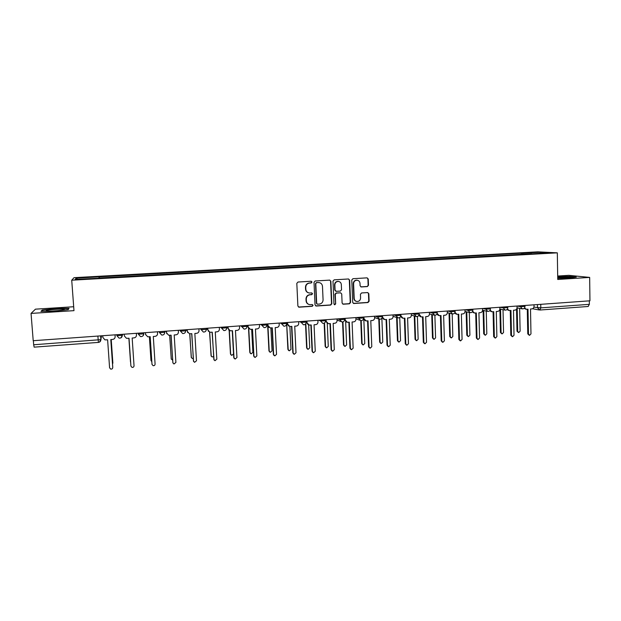 <?xml version="1.0" encoding="UTF-8"?>
<svg xmlns="http://www.w3.org/2000/svg" width="621" height="621" viewBox="0 0 621 621"><rect width="100%" height="100%" fill="white"/><g stroke="black" fill="none" stroke-linecap="round" stroke-linejoin="round"><path stroke-width="0.93" d="M312.006 282.058L311.183 281.235L297.995 282.027L296.815 283.362L297.886 306.021L299.004 307.193L312.247 306.308L313.062 305.377L312.285 304.562L309.933 304.67C307.822 304.344 306.634 303.095 306.363 300.929L306.277 299.05C306.401 296.597 307.651 295.177 310.026 294.781L311.711 294.672L312.534 293.733L311.734 292.91L309.499 293.027C307.333 292.724 306.106 291.466 305.827 289.254L305.742 287.368C305.866 284.907 307.116 283.486 309.491 283.098L311.183 282.997L312.006 282.058M308.373 292.794C306.673 292.204 305.734 291.001 305.548 289.169L305.462 287.282C305.586 284.829 306.836 283.409 309.211 283.021L310.896 282.92L311.719 281.988L311.222 281.235M298.499 307.038L311.959 306.2L312.774 305.268L312.371 304.569M308.707 304.368C307.123 303.747 306.254 302.559 306.091 300.828L305.998 298.949C306.13 296.504 307.379 295.076 309.747 294.688L311.431 294.579L312.247 293.648L311.796 292.918M367.36 286.576L368.494 285.264L368.253 279.015L367.112 277.851L352.914 278.705L351.765 280.024L352.674 302.342L353.76 303.498L367.974 302.543L369.115 301.232L368.827 293.717L367.717 292.561L361.577 292.949L360.436 294.261L360.584 298.002C360.413 300.215 359.264 301.387 357.122 301.519C355.383 301.263 354.412 300.23 354.195 298.422L353.597 283.743C353.745 281.577 354.863 280.405 356.935 280.218C358.752 280.428 359.769 281.468 360.001 283.339L360.102 285.792L361.228 286.956L367.36 286.576L368.137 285.186L367.896 278.953L367.12 277.851M557.316 252.84L557.743 279.466L589.663 277.408L589.95 300.805L33.208 340.704L31.05 313.419L73.977 310.655L71.726 280.203L557.316 252.84L537.654 251.847L74.031 277.672L71.726 280.203M330.869 281.29L329.697 280.118L315.189 280.987L314.016 282.314L315.033 304.872L316.314 306.037L330.675 305.066L331.831 303.739L330.869 281.29L329.774 280.118M334.152 279.838L348.505 278.976L349.662 280.149L350.578 302.481L349.429 303.801L343.203 304.212L342.101 303.048L341.721 293.989L340.595 292.817L336.419 293.081L335.262 294.408L335.666 303.855L334.742 304.787L333.966 303.972L332.988 281.166L334.152 279.838M73.689 306.743L35.459 309.165L31.05 313.419M589.663 277.408L568.813 275.336L557.689 276.042M589.321 300.843L589.36 304.337L588.134 306.471M34.147 347.123L33.674 344.764L100.866 339.64L101.557 335.806M33.355 340.696L33.674 344.764M98.685 278.216L75.157 279.372L76.212 278.138L99.127 276.857L99.189 278.185M523.123 254.354L522.579 253.205L521.322 253.135L99.127 276.857M522.579 253.205L540.394 252.211L549.973 252.7L531.739 253.873M98.669 278.053L531.809 253.717M69.04 308.319L56.193 308.513L42.228 310.026L40.939 311.4L54.089 311.214L68.225 309.646L69.04 308.319M557.728 278.348L569.465 278.084L576.28 277.082L569.589 276.407L557.697 276.679M99.298 278.185L99.189 276.694M521.345 254.455L521.322 253.135M76.212 278.138L77.4 279.24M539.991 253.259L540.394 252.211M41.623 311.385L42.647 310.29L56.193 308.513M42.275 310.686L42.228 310.026M315.67 305.897L330.364 304.958L331.521 303.638L330.558 281.22M316.609 282.664L315.794 283.595L316.687 303.382L317.463 304.197L319.349 304.08C321.701 303.677 322.943 302.264 323.075 299.827L322.478 286.328C322.19 284.076 320.948 282.819 318.744 282.547L316.322 282.586L315.794 283.595M317.098 304.08L316.392 303.273L315.507 283.518M319.419 282.633L318.387 282.555M316.322 282.586L318.092 282.477M342.761 304.088L349.095 303.692L350.236 302.38L349.328 280.079L348.544 278.976M340.688 292.825L336.101 292.988L334.944 294.315L335.666 303.855M334.385 304.67L335.348 303.754M341.325 284.558C341.092 282.687 340.06 281.639 338.235 281.422C336.132 281.608 335.006 282.788 334.859 284.961L335.076 290.17L336.341 291.334L340.393 291.078L341.542 289.759L341.325 284.558M338.686 281.468L337.917 281.344C335.814 281.53 334.688 282.71 334.54 284.884L334.859 284.961M335.798 291.241L334.766 290.085L334.54 284.884M360.84 286.871L366.995 286.491M357.308 280.25L356.594 280.149C354.521 280.335 353.403 281.507 353.256 283.665L353.597 283.743M356.275 301.34C354.816 300.906 354.009 299.896 353.854 298.328L353.256 283.665M353.333 303.382L367.616 302.443L368.758 301.131L368.463 293.624L367.756 292.561M112.556 364.473L111.198 339.547M111.221 339.547L112.875 363.215M102.744 335.72L102.869 337.482L104.965 339.873L107.619 339.811L109.583 367.764L110.647 369.084C111.904 369.254 112.603 368.734 112.743 367.508L110.786 339.578L112.58 339.446C114.241 339.167 115.095 338.212 115.149 336.598L115.048 334.843L115.149 336.598M110.817 339.578L112.75 367.236M130.488 361.919L128.881 338.259L130.674 362.656M149.436 336.761L150.973 360.452L151.765 361.632M150.988 360.591L149.382 336.768M46.924 311.012C49.859 311.369 60.695 310.601 63.451 309.848C64.592 309.553 64.545 309.343 63.319 309.211C59.981 308.823 47.646 309.801 46.226 310.578L46.924 311.012M56.185 308.816L68.636 308.629L67.992 309.677M58.351 310.593L52.11 311.036M557.72 278.169L570.319 277.61C571.196 277.315 570.016 277.121 566.779 277.044L557.712 277.315M557.705 276.927L569.379 276.663L575.139 277.253M124.34 335.938L124.223 334.183L124.34 335.938L126.467 338.321L129.028 338.251L130.907 366.048L131.994 367.368C133.228 367.516 133.903 366.995 134.035 365.8L132.164 338.018L133.934 337.894C135.572 337.614 136.426 336.667 136.48 335.061L136.364 333.314M130.891 365.885L129.021 338.251M145.454 332.662L145.57 334.401L147.705 336.792L150.197 336.706L151.998 364.356L153.1 365.676C154.303 365.8 154.963 365.28 155.087 364.108L153.302 336.481L155.048 336.349C156.671 336.077 157.509 335.138 157.571 333.539L157.455 331.8M152.013 364.496L150.15 336.706M145.624 334.812L145.407 332.662M165.59 331.218L166.412 331.94M169.75 335.278L171.225 358.845L172.599 360.172M171.287 359.179L169.657 335.286M179.873 330.193L180.463 331.125L185.679 330.877L185.733 329.774L187.138 330.729M189.84 333.803L191.252 357.254L192.347 358.542L193.178 358.503M191.377 357.758L189.715 333.795M206.304 328.967L207.624 329.378M209.704 332.219L211.062 355.686L212.165 356.966L213.508 356.594M211.256 356.314L209.541 332.173M207.135 329.169L206.304 328.882M166.444 331.156L166.552 332.887L168.702 335.27L171.124 335.185L172.848 362.68L173.958 363.999L175.898 362.431L174.191 334.96L175.922 334.835C177.521 334.556 178.359 333.624 178.421 332.033L178.312 330.31M172.91 363.021L171.031 335.185M166.754 333.733L166.358 331.164M187.2 329.673L187.301 331.389L189.459 333.772L191.819 333.671L193.457 361.018L194.583 362.346L196.477 360.778L194.847 333.454L196.562 333.33C198.146 333.058 198.968 332.126 199.03 330.543L198.93 328.827M193.589 361.531L191.687 333.687M187.682 332.584L187.076 329.681M207.717 328.199L207.818 329.914L209.976 332.282L212.273 332.181L213.841 359.38L214.975 360.7L216.83 359.14L215.27 331.963L216.962 331.839C218.53 331.567 219.353 330.651 219.415 329.076L219.322 327.368M214.043 360.033L212.103 332.196M208.384 331.373L207.554 328.214M226.812 327.896L227.868 327.935M229.343 330.488L230.663 354.125L231.765 355.414L233.535 353.9L232.254 330.729M230.919 354.87L230.453 353.9L229.141 330.356M228.008 326.747L228.101 328.447L230.267 330.807L232.502 330.706L234.001 357.758L235.134 359.078L236.95 357.525L235.468 330.496L237.144 330.372C238.689 330.1 239.504 329.184 239.574 327.624L239.481 325.924M234.264 358.519L233.775 357.517L232.293 330.721M228.839 330.1L227.806 326.762M246.948 326.561L247.895 326.491M248.765 328.579L250.046 352.588L251.156 353.869L252.887 352.363L251.668 329.309M250.372 353.411L249.797 352.363L248.524 328.33M248.074 325.303L248.159 327.003L250.317 329.355L252.514 329.254L253.935 356.159L255.076 357.479L256.853 355.926L255.441 329.037L257.094 328.92C258.631 328.649 259.431 327.741 259.508 326.18L259.423 324.496M254.261 356.997L253.671 355.918L252.266 329.27M249.044 328.788L247.911 326.817L247.833 325.326M266.921 325.125L267.698 325.07M267.969 326.367L269.227 351.067L270.337 352.348L272.037 350.849L270.872 327.911M269.607 351.952L268.947 350.849L267.635 325.07M267.915 323.883L268 325.567L270.151 327.911L272.301 327.81L273.644 354.575L274.793 355.887L276.531 354.343L275.196 327.601L276.834 327.477C278.348 327.213 279.147 326.304 279.217 324.76L279.139 323.083M274.032 355.476L273.349 354.335L272.014 327.826M269.002 327.453L267.713 325.388L267.635 323.906M286.677 323.704L288.198 349.561L289.308 350.842L290.977 349.344L289.875 326.499M288.625 350.5L287.888 349.344L286.654 324.03M287.539 322.478L287.624 324.154L289.766 326.491L291.862 326.382L293.143 353.007L294.284 354.312L296 352.775L294.734 326.172L296.349 326.056C297.847 325.792 298.639 324.892 298.717 323.355L298.639 321.678M293.578 353.962L292.817 352.775L291.544 326.405M288.718 326.103L287.298 323.976L287.228 322.501M305.835 323.634L306.968 348.078L308.086 349.344L309.724 347.853L308.668 324.969M307.434 349.041L306.627 347.861L305.524 324.053M324.504 322.959L325.544 346.603L326.662 347.869L328.268 346.386L327.259 323.331M326.041 347.597L325.171 346.394L324.146 323.168M342.955 321.903L343.925 345.144L345.035 346.409L346.619 344.927L345.656 321.616M344.453 346.161L343.522 344.934L342.559 321.996M361.205 320.638L362.121 343.7L363.223 344.958L364.783 343.491L363.844 319.59M362.656 344.733L361.678 343.498L360.77 320.607M379.252 319.21L380.122 342.272L381.224 343.529L382.761 342.062L381.868 318.185M380.673 343.312L379.656 342.078L378.787 319.039M397.114 317.61L397.937 340.859L399.031 342.109L400.545 340.65L399.738 317.51M398.496 341.907L397.44 340.665L396.617 317.455M306.953 321.088L307.022 322.757L309.165 325.078L311.222 324.969L312.433 351.455L313.574 352.759L315.258 351.23L314.055 324.767L315.654 324.651C317.137 324.387 317.921 323.494 317.999 321.965L317.929 320.296M312.906 352.449L312.068 351.23L310.865 325M308.202 324.752L306.673 322.578L306.603 321.111M326.149 319.706L326.219 321.368L328.346 323.688L330.364 323.58L331.505 349.918L332.646 351.222L334.3 349.693L333.166 323.37L334.75 323.262C336.217 322.998 336.993 322.113 337.079 320.583L337.009 318.93M332.01 350.943L331.109 349.701L329.976 323.603M327.453 323.401L325.831 321.197L325.769 319.737M345.136 318.348L345.206 320.001L347.325 322.307L349.297 322.198L350.376 348.404L351.517 349.701L353.147 348.179L352.076 321.996L353.644 321.88C355.096 321.624 355.864 320.739 355.949 319.225L355.88 317.579M350.904 349.444L349.949 348.187L348.878 322.229M346.487 322.058L344.787 319.831L344.725 318.379M363.922 317.005L363.991 318.643L366.095 320.941L368.036 320.832L369.053 346.898L370.178 348.195L371.785 346.681L370.776 320.63L372.328 320.521C373.764 320.265 374.525 319.388 374.618 317.874L374.556 316.244M369.596 347.954L368.587 346.689L367.578 320.863M365.311 320.723L363.533 318.511M382.513 315.67L382.575 317.3L384.663 319.59L386.565 319.481L387.52 345.416L388.645 346.704L390.229 345.198L389.282 319.287L390.819 319.171C392.239 318.922 392.992 318.045 393.085 316.547L393.023 314.917M388.078 346.479L387.023 345.206L386.083 319.52M383.918 319.388L382.14 317.603M400.902 314.35L400.956 315.98L403.029 318.255L404.908 318.146L405.792 343.949L406.918 345.229L408.471 343.731L407.593 317.952L409.107 317.843C410.52 317.587 411.265 316.718 411.358 315.227L411.304 313.605M406.367 345.02L405.272 343.739L404.387 318.185M402.315 318.068L400.561 316.508M414.789 316.12L415.565 339.462L416.66 340.704L418.15 339.252L417.405 316.5M416.132 340.51L415.045 339.268L414.269 315.965M419.128 314.11L421.201 316.935L423.048 316.826L423.879 342.489L424.997 343.77L426.526 342.28L425.703 316.632L427.209 316.524C428.599 316.275 429.344 315.406 429.437 313.923L433.792 315.064M424.461 343.576L423.32 342.287L422.497 316.865M420.518 316.764L418.779 315.367M429.383 312.309L429.437 313.923M432.294 314.668L433.023 338.08L434.11 339.314L435.577 337.871L434.879 315.289L432.488 313L437.2 312.689M433.629 339.151L432.472 337.886L431.735 314.521M437.145 313.403L439.187 315.623L440.995 315.515L441.772 341.053L442.882 342.326L444.395 340.844L443.627 315.328L445.117 315.22C446.491 314.971 447.229 314.11 447.322 312.635L447.275 311.028M442.393 342.163L441.189 340.859L440.421 315.561M438.519 315.46L436.804 314.21M449.612 313.256L450.295 336.706L451.374 337.94L452.833 336.504L452.181 313.923M450.939 337.801L449.72 336.52L449.037 313.108M454.983 312.417L456.978 314.327L458.764 314.226L459.478 339.633L460.58 340.898L462.071 339.423L461.364 314.032L462.831 313.923C464.197 313.683 464.935 312.821 465.028 311.354L464.982 309.763M460.13 340.75L458.865 339.439L458.158 314.265M456.326 314.179L454.642 313.046M466.767 311.874L467.403 335.348L468.475 336.582L469.903 335.154L469.297 312.464M468.063 336.458L466.79 335.169L466.154 311.726M472.643 311.331L474.584 313.046L476.338 312.937L476.998 338.22L478.092 339.485L479.567 338.018L478.915 312.751L480.375 312.65C481.725 312.402 482.447 311.548 482.548 310.089L482.509 308.505M477.673 339.361L476.361 338.034L475.709 312.984M473.955 312.899L472.286 311.874M483.743 310.516L484.333 334.005L485.397 335.231L486.81 333.811L486.251 311.067M485.017 335.123L483.697 333.826L483.107 310.384M490.116 310.213L492.011 311.781L493.742 311.672L494.339 336.83L495.426 338.088L496.878 336.621L496.288 311.486L497.724 311.385C499.067 311.144 499.781 310.29 499.882 308.839L499.851 307.263M495.038 337.979L493.672 336.636L493.074 311.719M491.428 311.657L489.752 310.702M500.549 309.188L501.093 332.677L502.148 333.896L503.546 332.483L503.026 309.7M501.791 333.803L500.433 332.499L499.889 309.056M507.419 309.079L509.251 310.523L510.959 310.422L511.502 335.449L512.581 336.698L514.017 335.247L513.482 310.236L514.902 310.135C516.23 309.895 516.944 309.048 517.045 307.605L517.014 306.029L520.414 306.673L525.001 306.409M512.224 336.605L510.811 335.262L510.268 310.469M508.708 310.415L507.039 309.53M517.192 307.892L517.681 331.358L518.737 332.577L520.119 331.172L519.645 308.365M518.403 332.491L516.998 331.187L516.532 309.204M524.535 307.946L526.321 309.281L527.997 309.18L528.494 334.082L529.566 335.332L530.978 333.881L530.497 308.994L531.902 308.893C533.214 308.653 533.92 307.814 534.029 306.378L533.998 304.81M529.232 335.247L527.772 333.896L527.283 309.227M525.816 309.188L524.14 308.365M533.92 307.154L540.821 307.869L589.36 304.337M537.437 304.569L537.499 307.814L539.828 310.034L540.821 307.869L540.751 304.329M100.749 335.868L101.006 339.532L99.43 342.14M520.39 305.788L520.414 306.673L522.393 308.893C523.953 308.87 524.83 308.078 525.001 306.526L524.978 305.462M499.921 307.255L503.196 307.907L507.799 307.643M503.173 307.022L503.196 307.907L505.191 310.143C506.759 310.12 507.629 309.328 507.807 307.76L507.784 306.689M482.657 308.49L485.793 309.165L490.427 308.885M485.769 308.272L485.793 309.165L487.803 311.408C489.379 311.385 490.256 310.585 490.427 309.01L490.404 307.938M465.207 309.739L468.211 310.43L472.868 310.143M468.187 309.53L468.211 310.43L470.244 312.681C471.82 312.666 472.697 311.866 472.876 310.267L472.845 309.196M447.578 311.005L450.442 311.703L455.131 311.408M450.419 310.803L450.442 311.703L452.492 313.97C454.083 313.962 454.96 313.147 455.131 311.54L455.1 310.469M429.763 312.285L432.488 313L432.464 312.091M411.762 313.574L414.347 314.304L419.082 313.985M414.316 313.388L414.347 314.304L416.419 316.586C418.026 316.586 418.911 315.771 419.082 314.133L419.051 313.054M393.567 314.878L396.004 315.623L400.77 315.297M395.973 314.707L396.004 315.623L398.1 317.913C399.707 317.921 400.599 317.098 400.778 315.445L400.739 314.366M375.177 316.198L377.467 316.958L382.264 316.617M377.428 316.035L377.467 316.958L379.571 319.256C381.201 319.272 382.094 318.441 382.264 316.772L382.225 315.693M356.586 317.525L358.728 318.301L363.557 317.96M358.69 317.378L358.728 318.301L360.848 320.615C362.485 320.638 363.386 319.799 363.557 318.115L363.518 317.028M337.801 318.876L339.78 319.668L344.655 319.318M339.741 318.736L339.78 319.668L341.915 321.988C343.568 322.012 344.476 321.173 344.647 319.473L344.639 319.737M318.814 320.234L320.63 321.041L325.559 320.692M320.591 320.11L320.63 321.041L322.78 323.378C324.441 323.409 325.365 322.563 325.536 320.84L325.489 319.761M299.617 321.608L301.27 322.439L306.254 322.082M301.224 321.499L301.27 322.439L303.428 324.783C305.105 324.822 306.037 323.968 306.207 322.229L306.161 321.142M280.203 323.005L281.693 323.844L286.731 323.487M281.647 322.897L281.693 323.844L283.859 326.196C285.559 326.25 286.498 325.396 286.677 323.634L286.623 322.54M260.579 324.41L261.899 325.272L266.991 324.907M261.845 324.317L261.899 325.272L264.072 327.632C265.796 327.694 266.743 326.832 266.921 325.047L266.867 323.96M240.738 325.831L241.88 326.708L247.034 326.343M241.833 325.753L241.88 326.708L244.061 329.083C245.807 329.153 246.77 328.284 246.948 326.483L246.894 325.388M220.68 327.267L221.643 328.167L226.851 327.795M221.588 327.205L221.643 328.167L223.824 330.543C225.594 330.628 226.572 329.759 226.75 327.927L226.696 326.84M206.382 328.292L206.327 329.394L201.165 329.642L200.389 328.726M201.111 328.672L201.165 329.642L203.346 332.025C205.147 332.126 206.141 331.249 206.327 329.394L206.265 328.299M180.408 330.155L180.463 331.125L182.644 333.524C184.476 333.64 185.485 332.763 185.679 330.877L185.609 329.782M164.852 331.272L164.79 332.367L159.527 332.639L159.123 331.684M159.457 331.661L159.527 332.639L161.693 335.037C163.556 335.177 164.588 334.284 164.79 332.367L164.72 331.28M143.73 332.786L143.661 333.888L138.343 334.16L138.141 333.182M138.273 333.174L138.343 334.16L140.501 336.559C142.403 336.729 143.459 335.837 143.661 333.888L143.591 332.794M122.36 334.315L122.43 335.301L122.376 334.315M116.841 334.711L116.911 335.697L122.43 335.301L120.916 337.871M122.221 334.331L122.29 335.418C122.081 337.405 120.994 338.298 119.053 338.103L116.911 335.697M143.793 333.78C143.73 335.387 142.877 336.334 141.246 336.605M183.288 333.555L182.644 333.524M203.96 332.049L203.346 332.025M224.391 330.566L223.824 330.543M244.596 329.099L244.061 329.083M266.999 325.008L266.37 326.731M264.577 327.647L264.072 327.632M286.739 323.595L286.289 325.062M284.34 326.211L283.859 326.196M306.254 322.206L305.99 323.347M303.879 324.791L303.428 324.783M325.567 320.832L325.451 321.569M323.207 323.386L322.78 323.378M342.326 321.996L341.915 321.988M361.236 320.622L360.848 320.615M97.877 336.07L98.405 342.427C99.958 342.171 100.781 341.247 100.866 339.64L100.594 335.876M98.413 342.404L34.124 347.147M343.522 344.934L343.925 345.144M361.678 343.498L362.121 343.7M379.656 342.078L380.122 342.272M397.44 340.665L397.937 340.859M326.219 321.368L325.831 321.197M331.505 349.918L331.109 349.701M345.206 320.001L344.787 319.831M350.376 348.404L349.949 348.187M363.991 318.643L363.541 318.488M369.053 346.898L368.587 346.689M387.52 345.416L387.023 345.206M405.792 343.949L405.272 343.739M415.045 339.268L415.565 339.462M423.879 342.489L423.32 342.287M432.472 337.886L433.023 338.08M441.772 341.053L441.189 340.859M449.72 336.52L450.295 336.706M459.478 339.633L458.865 339.439M466.79 335.169L467.403 335.348M476.998 338.22L476.361 338.034M483.697 333.826L484.333 334.005M494.339 336.83L493.672 336.636M500.433 332.499L501.093 332.677M511.502 335.449L510.811 335.262M516.998 331.187L517.681 331.358M528.494 334.082L527.772 333.896M344.608 318.387L344.647 319.473M437.168 311.75L437.207 312.829C437.029 314.451 436.152 315.266 434.553 315.274M337.056 320.009L340.696 321.492M355.934 318.798L359.745 320.211M374.603 317.579L378.569 318.922M393.077 316.353L397.184 317.634M411.35 315.126L415.589 316.345M447.33 312.681L451.793 313.791M465.028 311.47L469.592 312.534M482.548 310.259L487.213 311.276M499.882 309.056L504.632 310.034M517.037 307.861L521.873 308.792M588.258 306.479L539.882 310.026M538.966 309.933L532.57 308.73M47.173 311.036L46.226 310.578"/></g></svg>
